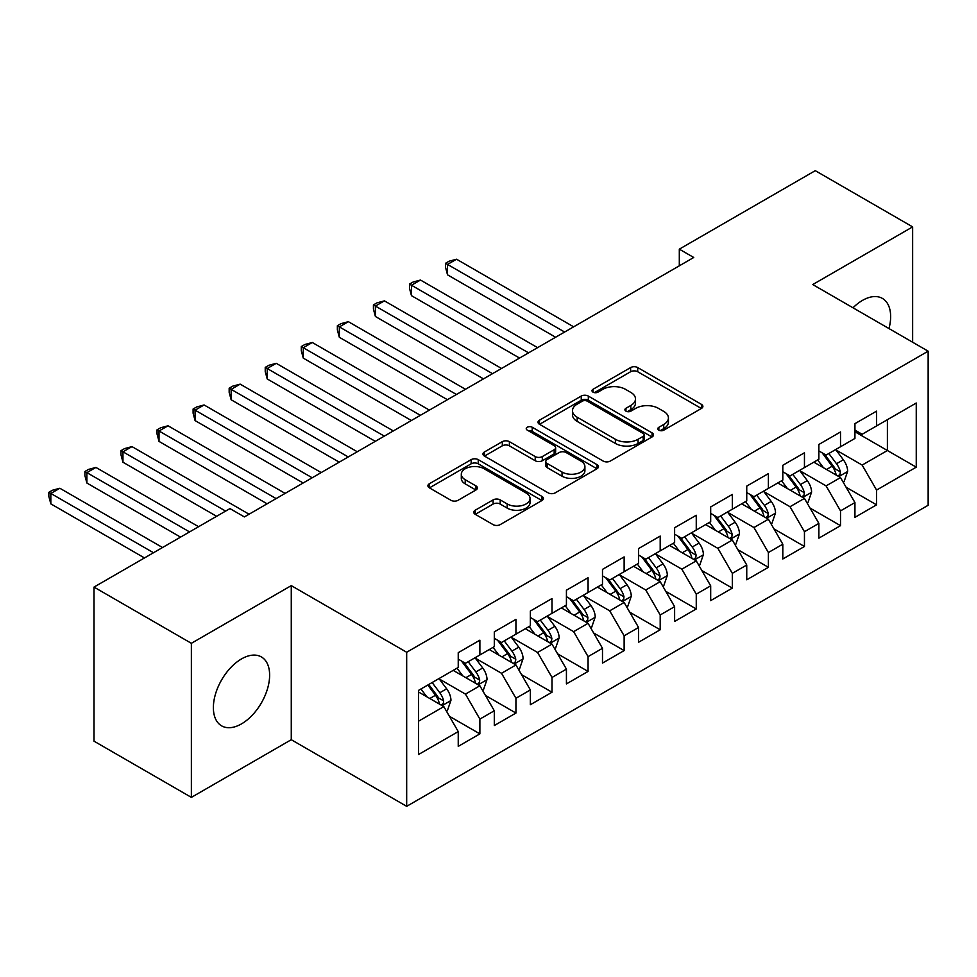 <?xml version="1.0" encoding="UTF-8"?>
<svg xmlns="http://www.w3.org/2000/svg" width="977" height="977" viewBox="0 0 977 977"><rect width="100%" height="100%" fill="white"/><g stroke="black" fill="none" stroke-linecap="round" stroke-linejoin="round"><path stroke-width="1.47" d="M658.852 430.161A3.505 2.027 0 0 0 663.81 430.161L701.425 408.447A5.007 2.894 0 0 0 702.89 406.395A5.007 2.894 0 0 0 701.425 404.356L637.712 367.572A5.007 2.894 0 0 0 630.629 367.572L593.015 389.286A3.505 2.027 0 0 0 591.989 390.715A3.505 2.027 0 0 0 593.015 392.143A3.505 2.027 0 0 0 597.973 392.143L602.833 389.334A16.023 9.245 0 0 1 625.5 389.334L630.8 392.4A16.023 9.245 0 0 1 635.49 398.934A16.023 9.245 0 0 1 630.8 405.479L625.939 408.288A3.505 2.027 0 0 0 624.914 409.717A3.505 2.027 0 0 0 625.939 411.146A3.505 2.027 0 0 0 630.898 411.146L635.758 408.337A16.023 9.245 0 0 1 658.413 408.337L663.725 411.402A16.023 9.245 0 0 1 668.415 417.948A16.023 9.245 0 0 1 663.725 424.482L658.852 427.291A3.505 2.027 0 0 0 657.826 428.72A3.505 2.027 0 0 0 658.852 430.161L658.852 427.291M241.502 723.884A39.776 22.972 120 0 0 267.49 688.822A39.776 22.972 120 0 0 261.396 656.947A39.776 22.972 120 0 0 241.502 658.925A39.776 22.972 120 0 0 215.514 693.975A39.776 22.972 120 0 0 221.608 725.85A39.776 22.972 120 0 0 241.502 723.884M888.985 328.577A39.776 22.972 120 0 0 882.402 298.412A39.776 22.972 120 0 0 862.52 300.379A39.776 22.972 120 0 0 852.994 307.792M475.225 510.214A5.007 2.894 0 0 0 473.76 512.266A5.007 2.894 0 0 0 475.225 514.305L493.104 524.625A5.007 2.894 0 0 0 500.187 524.625L541.954 500.517A5.007 2.894 0 0 0 543.42 498.465A5.007 2.894 0 0 0 541.954 496.426L478.229 459.642A5.007 2.894 0 0 0 471.158 459.642L429.379 483.749A5.007 2.894 0 0 0 427.914 485.801A5.007 2.894 0 0 0 429.379 487.841L450.983 500.309A5.007 2.894 0 0 0 458.054 500.309L475.933 489.99A5.007 2.894 0 0 0 477.399 487.938A5.007 2.894 0 0 0 475.933 485.899L465.223 479.719A13.397 7.731 0 0 1 461.303 474.248A13.397 7.731 0 0 1 469.571 467.104A13.397 7.731 0 0 1 484.165 468.777L526.115 493.006A13.397 7.731 0 0 1 530.035 498.465A13.397 7.731 0 0 1 521.767 505.61A13.397 7.731 0 0 1 507.173 503.937L500.187 499.894A5.007 2.894 0 0 0 493.104 499.894L475.225 510.214L475.225 514.305M191.37 643.306L191.37 797.379L291.268 739.711L291.268 585.626L191.37 643.306L94 587.092L229.961 508.59L244.384 516.918L693.743 257.488L679.308 249.159L679.308 265.817M291.268 585.626L406.676 652.257L928.15 351.183L928.15 505.268L406.676 806.33L406.676 652.257M912.64 342.231L912.64 226.884L812.742 284.551L928.15 351.183M912.64 226.884L815.27 170.67L679.308 249.159M603.188 461.071A5.007 2.894 0 0 0 610.271 461.071L652.038 436.951A5.007 2.894 0 0 0 653.503 434.912A5.007 2.894 0 0 0 652.038 432.86L588.325 396.076A5.007 2.894 0 0 0 581.242 396.076L539.475 420.195A5.007 2.894 0 0 0 538.009 422.235A5.007 2.894 0 0 0 539.475 424.274L603.188 461.071M528.667 430.918A3.505 2.027 0 0 1 532.221 431.407L532.221 427.242L596.996 464.649A5.007 2.894 0 0 1 598.461 466.688A5.007 2.894 0 0 1 596.996 468.728L555.229 492.848A5.007 2.894 0 0 1 548.146 492.848L484.433 456.064L484.433 451.972A5.007 2.894 0 0 0 482.968 454.012A5.007 2.894 0 0 0 484.433 456.064M484.433 451.972L502.312 441.653A5.007 2.894 0 0 1 509.383 441.653L535.225 456.577A5.007 2.894 0 0 0 542.308 456.577L554.167 449.725A5.007 2.894 0 0 0 555.632 447.686A5.007 2.894 0 0 0 554.167 445.634L527.262 430.1A3.505 2.027 0 0 1 526.237 428.671A3.505 2.027 0 0 1 528.398 426.802A3.505 2.027 0 0 1 532.221 427.242M854.936 431.761L887.397 450.507L887.397 419.683L916.255 403.025L876.577 425.935L876.577 411.146L854.936 423.639L854.936 438.429L840.513 446.758L840.513 431.968L818.873 444.462L818.873 459.251L804.45 467.58L804.45 452.791L782.809 465.284L782.809 480.061L768.386 488.39L768.386 473.613L746.746 486.106L746.746 500.883L732.323 509.212L732.323 494.435L710.682 506.929L710.682 521.706L696.259 530.035L696.259 515.258L674.618 527.751L674.618 542.528L660.196 550.857L660.196 536.08L638.555 548.573L638.555 563.35L624.132 571.679L624.132 556.902L602.491 569.383L602.491 584.173L588.069 592.502L588.069 577.712L566.428 590.206L566.428 604.995L552.005 613.324L552.005 598.535L530.364 611.028L530.364 625.817L515.941 634.146L515.941 619.357L494.301 631.85L494.301 646.64L479.878 654.969L479.878 640.179L458.237 652.673L458.237 667.462L418.571 690.36L418.571 754.488L458.237 731.59L443.814 706.603L418.571 692.021M916.255 403.025L916.255 467.165L876.577 490.063L862.154 465.076L836.007 449.982M846.106 487.254L876.577 504.84L876.577 490.063M876.577 504.84L854.936 517.334L854.936 502.557L840.513 510.886L826.09 485.899L799.943 470.804M810.043 508.077L840.513 525.663L840.513 510.886M840.513 525.663L818.873 538.156L818.873 523.379L804.45 531.708L790.027 506.721L763.88 491.626M773.979 528.899L804.45 546.485L804.45 531.708M804.45 546.485L782.809 558.978L782.809 544.201L768.386 552.53L753.963 527.543L727.816 512.449M737.916 549.709L768.386 567.307L768.386 552.53M768.386 567.307L746.746 579.801L746.746 565.024L732.323 573.34L717.9 548.366L691.753 533.271M701.852 570.531L732.323 588.13L732.323 573.34M732.323 588.13L710.682 600.623L710.682 585.834L696.259 594.163L681.836 569.176L655.689 554.081M665.789 591.354L696.259 608.952L696.259 594.163M696.259 608.952L674.618 621.445L674.618 606.656L660.196 614.985L645.773 589.998L619.626 574.903M629.725 612.176L660.196 629.774L660.196 614.985M660.196 629.774L638.555 642.268L638.555 627.478L624.132 635.807L609.709 610.82L583.562 595.726M593.662 632.998L624.132 650.597L624.132 635.807M624.132 650.597L602.491 663.09L602.491 648.301L588.069 656.629L573.646 631.643L547.499 616.548M557.598 653.821L588.069 671.419L588.069 656.629M588.069 671.419L566.428 683.912L566.428 669.123L552.005 677.452L537.582 652.465L511.435 637.37M521.535 674.643L552.005 692.229L552.005 677.452M552.005 692.229L530.364 704.722L530.364 689.945L515.941 698.274L501.519 673.287L475.372 658.193M485.471 695.465L515.941 713.051L515.941 698.274M515.941 713.051L494.301 725.545L494.301 710.767L479.878 719.096L465.455 694.11L439.308 679.015M449.408 716.288L479.878 733.874L479.878 719.096M479.878 733.874L458.237 746.367L458.237 731.59M458.237 659.133L465.455 663.298L479.878 654.969M418.571 721.173L443.814 706.603M494.301 638.311L501.519 642.475L515.941 634.146M465.455 694.11L479.878 685.781L453.194 670.369M494.301 710.767L479.878 685.781M530.364 617.488L537.582 621.653L552.005 613.324M501.519 673.287L515.941 664.958L489.257 649.546M530.364 689.945L515.941 664.958M566.428 596.666L573.646 600.831L588.069 592.502M537.582 652.465L552.005 644.136L525.321 628.724M566.428 669.123L552.005 644.136M602.491 575.844L609.709 580.008L624.132 571.679M573.646 631.643L588.069 623.314L561.384 607.914M602.491 648.301L588.069 623.314M638.555 555.021L645.773 559.186L660.196 550.857M609.709 610.82L624.132 602.491L597.448 587.092M638.555 627.478L624.132 602.491M674.618 534.199L681.836 538.364L696.259 530.035M645.773 589.998L660.196 581.669L633.511 566.269M674.618 606.656L660.196 581.669M710.682 513.377L717.9 517.541L732.323 509.212M681.836 569.176L696.259 560.859L669.575 545.447M710.682 585.834L696.259 560.859M746.746 492.555L753.963 496.719L768.386 488.39M717.9 548.366L732.323 540.037L705.638 524.625M746.746 565.024L732.323 540.037M782.809 471.744L790.027 475.909L804.45 467.58M753.963 527.543L768.386 519.214L741.702 503.802M782.809 544.201L768.386 519.214M818.873 450.922L826.09 455.087L840.513 446.758M790.027 506.721L804.45 498.392L777.765 482.98M818.873 523.379L804.45 498.392M854.936 430.1L862.154 434.264L876.577 425.935M826.09 485.899L840.513 477.57L813.829 462.158M854.936 502.557L840.513 477.57M94 587.092L94 741.164L191.37 797.379M291.268 739.711L406.676 806.33M862.154 465.076L887.397 450.507L916.255 467.165M660.257 430.649L663.725 428.647A16.023 9.245 0 0 0 668.415 422.113L668.415 417.948M635.49 398.934L635.49 403.098A16.023 9.245 0 0 1 630.8 409.644L627.332 411.647M701.352 408.484L637.712 371.736A5.007 2.894 0 0 0 630.629 371.736L594.419 392.632M651.977 436.988L588.325 400.24A5.007 2.894 0 0 0 581.242 400.24L539.536 424.323M643.196 436.34A3.505 2.027 0 0 0 644.222 434.912A3.505 2.027 0 0 0 643.196 433.483L587.262 401.181A3.505 2.027 0 0 0 582.304 401.181L577.175 404.148A16.023 9.245 0 0 0 572.485 410.694A16.023 9.245 0 0 0 577.175 417.228L615.4 439.296A16.023 9.245 0 0 0 638.054 439.296L643.196 436.34L643.196 440.505A3.505 2.027 0 0 0 644.222 439.076L644.222 434.912M572.485 410.694L572.485 414.859A16.023 9.245 0 0 0 577.175 421.392L577.175 417.228M643.196 440.505L638.054 443.46A16.023 9.245 0 0 1 615.4 443.46L577.175 421.392M484.494 456.1L502.312 445.817L502.312 441.653M555.632 447.686L555.632 451.85A5.007 2.894 0 0 1 554.167 453.89L542.308 460.741A5.007 2.894 0 0 1 535.225 460.741L509.383 445.817A5.007 2.894 0 0 0 502.312 445.817M532.221 431.407L596.935 468.765M562.044 472.05A13.397 7.731 0 0 0 576.638 473.723A13.397 7.731 0 0 0 584.905 466.591A13.397 7.731 0 0 0 580.985 461.12L566.196 452.583A5.007 2.894 0 0 0 559.125 452.583L547.267 459.434A5.007 2.894 0 0 0 545.801 461.474A5.007 2.894 0 0 0 547.267 463.525L562.044 472.05L562.044 476.214A13.397 7.731 0 0 0 576.638 477.887A13.397 7.731 0 0 0 584.905 470.755L584.905 466.591M545.801 461.474L545.801 465.638A5.007 2.894 0 0 0 547.267 467.69L547.267 463.525M562.044 476.214L547.267 467.69M530.035 498.465L530.035 502.63A13.397 7.731 0 0 1 521.767 509.774A13.397 7.731 0 0 1 507.173 508.101L500.187 504.059A5.007 2.894 0 0 0 493.104 504.059L475.298 514.342M461.303 474.248L461.303 478.412A13.397 7.731 0 0 0 465.223 483.884L465.223 479.719M475.872 490.027L465.223 483.884M541.881 500.554L478.229 463.806A5.007 2.894 0 0 0 471.158 463.806L429.453 487.877M843.188 482.186L844.055 481.698L847.657 471.28A13.519 7.804 -120 0 0 843.346 459.776L835.677 449.542M823.477 467.727L817.651 459.959M814.928 462.793L814.268 461.913M573.646 326.819L456.552 259.223L447.527 264.425L447.527 274.83L555.608 337.236M837.973 476.104L840.061 474.211L840.354 471.854A13.519 7.804 -120 0 0 836.495 463.733L828.826 453.499M824.454 454.134L833.918 466.774A6.888 3.981 60 0 1 835.164 468.862L840.354 471.854M822.084 452.766L832.16 466.224A13.519 7.804 60 0 1 836.031 474.358L836.3 475.14M447.527 274.83L445.549 267.442L445.549 263.277L564.633 332.033M445.549 263.277L449.151 261.201L456.552 259.223M807.124 503.008L807.991 502.508L811.594 492.103A13.519 7.804 -120 0 0 807.283 480.599L799.613 470.364M787.413 488.549L781.588 480.782M778.864 483.615L778.205 482.736M537.582 347.641L420.489 280.045L411.464 285.247L411.464 295.652L519.544 358.058M801.909 496.914L803.998 495.034L804.291 492.677A13.519 7.804 -120 0 0 800.432 484.543L792.762 474.321M788.39 474.956L797.855 487.596A6.888 3.981 60 0 1 799.101 489.685L804.291 492.677M786.021 473.589L796.096 487.047A13.519 7.804 60 0 1 799.968 495.18L800.236 495.962M411.464 295.652L409.485 288.264L409.485 284.099L528.569 352.856M409.485 284.099L413.088 282.023L420.489 280.045M771.061 523.831L771.928 523.33L775.53 512.925A13.519 7.804 -120 0 0 771.219 501.409L763.55 491.187M751.35 509.371L745.524 501.592M742.801 504.437L742.141 503.558M501.519 368.463L384.425 300.867L375.4 306.07L375.4 316.475L483.481 378.881M765.846 517.737L767.934 515.856L768.227 513.499A13.519 7.804 -120 0 0 764.368 505.365L756.699 495.144M752.327 495.779L761.791 508.406A6.888 3.981 60 0 1 763.037 510.507L768.227 513.499M749.957 494.411L760.033 507.869A13.519 7.804 60 0 1 763.904 516.003L764.173 516.784M375.4 316.475L373.422 309.086L373.422 304.922L492.506 373.666M373.422 304.922L377.024 302.833L384.425 300.867M734.997 544.653L735.864 544.152L739.467 533.747A13.519 7.804 -120 0 0 735.156 522.231L727.486 512.009M715.286 530.193L709.461 522.414M706.737 525.26L706.078 524.368M465.455 389.286L348.362 321.677L339.337 326.892L339.337 337.297L447.417 399.703M729.782 538.559L731.871 536.678L732.164 534.321A13.519 7.804 -120 0 0 728.305 526.188L720.635 515.966M716.263 516.601L725.728 529.229A6.888 3.981 60 0 1 726.973 531.329L732.164 534.321M713.894 515.233L723.969 528.691A13.519 7.804 60 0 1 727.841 536.813L728.109 537.606M339.337 337.297L337.358 329.908L337.358 325.744L456.442 394.488M337.358 325.744L340.961 323.656L348.362 321.677M698.934 565.475L699.801 564.975L703.403 554.57A13.519 7.804 -120 0 0 699.092 543.053L691.423 532.831M679.223 551.016L673.397 543.236M670.674 546.082L670.014 545.19M429.392 410.108L312.298 342.5L303.273 347.714L303.273 358.119L411.354 420.513M693.719 559.381L695.807 557.501L696.1 555.144A13.519 7.804 -120 0 0 692.241 547.01L684.572 536.788M680.2 537.423L689.664 550.051A6.888 3.981 60 0 1 690.91 552.139L696.1 555.144M677.83 536.055L687.906 549.514A13.519 7.804 60 0 1 691.777 557.635L692.046 558.417M303.273 358.119L301.295 350.731L301.295 346.566L420.379 415.31M301.295 346.566L304.897 344.478L312.298 342.5M662.87 586.298L663.737 585.797L667.34 575.38A13.519 7.804 -120 0 0 663.029 563.876L655.359 553.654M643.159 571.838L637.334 564.059M634.61 566.904L633.951 566.013M393.328 430.93L276.235 363.322L267.209 368.524L267.209 378.942L375.29 441.335M657.655 580.204L659.744 578.323L660.037 575.966A13.519 7.804 -120 0 0 656.178 567.832L648.508 557.611M644.136 558.246L653.601 570.873A6.888 3.981 60 0 1 654.846 572.962L660.037 575.966M641.767 556.866L651.842 570.336A13.519 7.804 60 0 1 655.714 578.457L655.982 579.239M267.209 378.942L265.231 371.553L265.231 367.389L384.315 436.133M265.231 367.389L268.834 365.3L276.235 363.322M626.807 607.12L627.674 606.619L631.276 596.202A13.519 7.804 -120 0 0 626.965 584.698L619.296 574.476M607.096 592.66L601.27 584.881M598.547 587.727L597.887 586.835M357.264 451.753L240.171 384.144L231.146 389.347L231.146 399.764L339.227 462.158M621.592 601.026L623.68 599.145L623.973 596.788A13.519 7.804 -120 0 0 620.114 588.655L612.445 578.433M608.073 579.068L617.537 591.696A6.888 3.981 60 0 1 618.783 593.784L623.973 596.788M605.703 577.688L615.779 591.158A13.519 7.804 60 0 1 619.65 599.28L619.919 600.061M231.146 399.764L229.168 392.375L229.168 388.211L348.252 456.955M229.168 388.211L232.77 386.123L240.171 384.144M590.743 627.942L591.61 627.442L595.213 617.024A13.519 7.804 -120 0 0 590.902 605.52L583.232 595.298M571.032 613.483L565.207 605.703M562.483 608.537L561.824 607.657M321.201 472.575L204.108 404.966L195.082 410.169L195.082 420.586L303.163 482.98M585.528 621.848L587.617 619.968L587.91 617.598A13.519 7.804 -120 0 0 584.051 609.477L576.381 599.243M572.009 599.89L581.474 612.518A6.888 3.981 60 0 1 582.719 614.606L587.91 617.598M569.64 598.51L579.715 611.968A13.519 7.804 60 0 1 583.587 620.102L583.855 620.883M195.082 420.586L193.104 413.186L193.104 409.021L312.188 477.777M193.104 409.021L196.707 406.945L204.108 404.966M554.68 648.765L555.547 648.264L559.149 637.847A13.519 7.804 -120 0 0 554.838 626.342L547.169 616.108M534.969 634.293L529.143 626.526M526.42 629.359L525.76 628.48M285.137 493.397L168.044 425.789L159.019 430.991L159.019 441.409L267.1 503.802M549.465 642.671L551.553 640.778L551.846 638.421A13.519 7.804 -120 0 0 547.987 630.299L540.318 620.065M535.946 620.713L545.41 633.34A6.888 3.981 60 0 1 546.656 635.429L551.846 638.421M533.576 619.333L543.652 632.791A13.519 7.804 60 0 1 547.523 640.924L547.792 641.706M159.019 441.409L157.041 434.008L157.041 429.843L276.125 498.6M157.041 429.843L160.643 427.767L168.044 425.789M518.616 669.587L519.483 669.086L523.086 658.669A13.519 7.804 -120 0 0 518.775 647.165L511.105 636.931M498.905 655.115L493.08 647.348M490.356 650.181L489.697 649.302M249.074 514.22L131.98 446.611L122.955 451.814L122.955 462.219L216.613 516.296M513.401 663.493L515.49 661.6L515.783 659.243A13.519 7.804 -120 0 0 511.924 651.122L504.254 640.888M499.882 641.523L509.347 654.163A6.888 3.981 60 0 1 510.592 656.251L515.783 659.243M497.513 640.155L507.588 653.613A13.519 7.804 60 0 1 511.459 661.747L511.728 662.528M122.955 462.219L120.977 454.83L120.977 450.666L225.626 511.093M120.977 450.666L124.58 448.59L131.98 446.611M482.553 690.397L483.42 689.909L487.022 679.491A13.519 7.804 -120 0 0 482.711 667.987L475.042 657.753M462.842 675.937L457.016 668.17M454.293 671.004L453.633 670.124M198.587 526.701L95.917 467.433L86.892 472.636L86.892 483.041L180.55 537.118M477.338 684.315L479.426 682.422L479.719 680.065A13.519 7.804 -120 0 0 475.86 671.944L468.191 661.71M463.819 662.345L473.283 674.985A6.888 3.981 60 0 1 474.529 677.073L479.719 680.065M461.449 660.977L471.525 674.435A13.519 7.804 60 0 1 475.396 682.569L475.665 683.35M86.892 483.041L84.914 475.652L84.914 471.488L189.562 531.915M84.914 471.488L88.516 469.412L95.917 467.433M446.489 711.219L447.356 710.719L450.959 700.314A13.519 7.804 -120 0 0 446.648 688.809L438.978 678.575M426.778 696.76L420.953 688.993M162.524 547.523L59.853 488.256L50.828 493.458L50.828 503.863L144.486 557.94M441.274 705.125L443.363 703.245L443.656 700.888A13.519 7.804 -120 0 0 439.797 692.754L432.127 682.532M428.744 684.486L437.22 695.807A6.888 3.981 60 0 1 438.465 697.896L443.656 700.888M427.804 685.036L435.461 695.258A13.519 7.804 60 0 1 439.332 703.391L439.601 704.173M50.828 503.863L48.85 496.475L48.85 492.31L153.499 552.738M48.85 492.31L52.453 490.234L59.853 488.256M663.725 428.647L663.725 424.482M625.939 411.146L625.939 408.288M630.8 409.644L630.8 405.479M593.015 392.143L593.015 389.286M630.629 371.736L630.629 367.572M637.712 371.736L637.712 367.572M701.425 408.447L701.425 404.356M539.475 424.274L539.475 420.195M581.242 400.24L581.242 396.076M588.325 400.24L588.325 396.076M652.038 436.951L652.038 432.86M615.4 443.46L615.4 439.296M638.054 443.46L638.054 439.296M509.383 445.817L509.383 441.653M535.225 460.741L535.225 456.577M542.308 460.741L542.308 456.577M554.167 453.89L554.167 449.725M596.996 468.728L596.996 464.649M493.104 504.059L493.104 499.894M500.187 504.059L500.187 499.894M507.173 508.101L507.173 503.937M475.933 489.99L475.933 485.899M429.379 487.841L429.379 483.749M471.158 463.806L471.158 459.642M478.229 463.806L478.229 459.642M541.954 500.517L541.954 496.426M838.816 476.593L847.572 471.537M836.495 463.733L843.346 459.776M826.518 469.485L832.16 466.224M802.752 497.415L811.508 492.359M800.432 484.543L807.283 480.599M790.454 490.307L796.096 487.047M766.689 518.237L775.445 513.181M764.368 505.365L771.219 501.409M754.391 511.13L760.033 507.869M730.625 539.06L739.381 534.004M728.305 526.188L735.156 522.231M718.327 531.952L723.969 528.691M694.562 559.87L703.318 554.826M692.241 547.01L699.092 543.053M682.264 552.774L687.906 549.514M658.498 580.692L667.254 575.648M656.178 567.832L663.029 563.876M646.2 573.597L651.842 570.336M622.434 601.514L631.191 596.471M620.114 588.655L626.965 584.698M610.136 594.407L615.779 591.158M586.371 622.337L595.127 617.293M584.051 609.477L590.902 605.52M574.073 615.229L579.715 611.968M550.307 643.159L559.064 638.115M547.987 630.299L554.838 626.342M538.009 636.051L543.652 632.791M514.244 663.981L523 658.925M511.924 651.122L518.775 647.165M501.946 656.874L507.588 653.613M478.18 684.804L486.937 679.748M475.86 671.944L482.711 667.987M465.882 677.696L471.525 674.435M442.117 705.626L450.873 700.57M439.797 692.754L446.648 688.809M429.819 698.518L435.461 695.258"/></g></svg>
